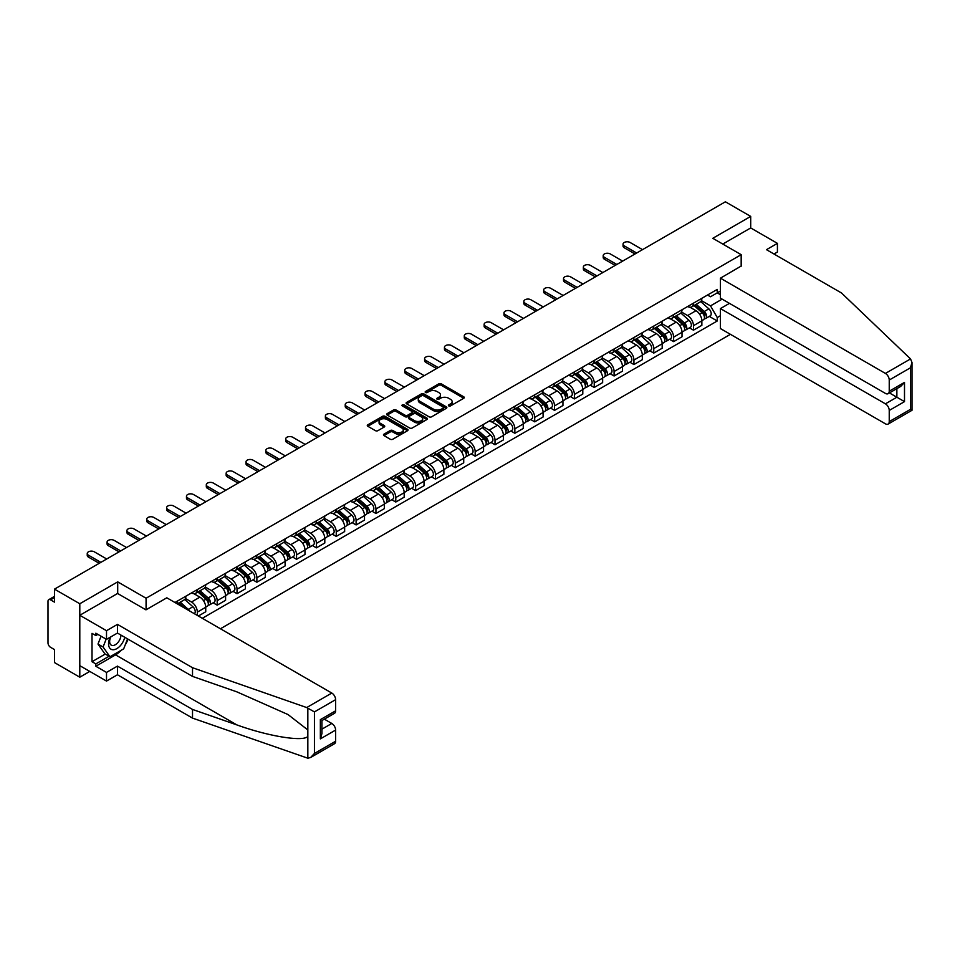 <?xml version="1.0" encoding="UTF-8"?>
<svg xmlns="http://www.w3.org/2000/svg" width="960" height="960" viewBox="0 0 960 960"><rect width="100%" height="100%" fill="white"/><g stroke="black" fill="none" stroke-linecap="round" stroke-linejoin="round"><path stroke-width="1.44" d="M448.752 405.912A1.236 0.708 0 0 0 450.492 405.912L463.764 398.256A1.764 1.02 0 0 0 464.28 397.536A1.764 1.02 0 0 0 463.764 396.816L441.288 383.832A1.764 1.02 0 0 0 438.792 383.832L425.52 391.5A1.236 0.708 0 0 0 427.272 392.508L428.988 391.512A5.652 3.264 0 0 1 436.98 391.512L438.852 392.592A5.652 3.264 0 0 1 440.508 394.896A5.652 3.264 0 0 1 438.852 397.212L437.136 398.196A1.236 0.708 0 0 0 438.888 399.204L440.604 398.22A5.652 3.264 0 0 1 448.596 398.22L450.468 399.3A5.652 3.264 0 0 1 452.124 401.604A5.652 3.264 0 0 1 450.468 403.908L448.752 404.904A1.236 0.708 0 0 0 448.752 405.912L448.752 404.904M383.976 434.16A1.764 1.02 0 0 0 383.46 434.88A1.764 1.02 0 0 0 383.976 435.6L390.276 439.236A1.764 1.02 0 0 0 392.772 439.236L407.508 430.728A1.764 1.02 0 0 0 408.024 430.008A1.764 1.02 0 0 0 407.508 429.288L385.032 416.316A1.764 1.02 0 0 0 382.536 416.316L367.8 424.824A1.764 1.02 0 0 0 367.284 425.544A1.764 1.02 0 0 0 367.8 426.264L375.42 430.656A1.764 1.02 0 0 0 377.916 430.656L384.228 427.02A1.764 1.02 0 0 0 384.744 426.3A1.764 1.02 0 0 0 384.228 425.58L380.448 423.396A4.728 2.724 0 0 1 379.068 421.464A4.728 2.724 0 0 1 381.984 418.944A4.728 2.724 0 0 1 387.12 419.544L401.928 428.076A4.728 2.724 0 0 1 403.308 430.008A4.728 2.724 0 0 1 400.392 432.528A4.728 2.724 0 0 1 395.244 431.94L392.772 430.512A1.764 1.02 0 0 0 390.276 430.512L383.976 434.16L383.976 435.6L390.276 431.988L390.276 430.512M146.076 598.236L117.708 581.868L79.8 603.756L54.492 589.14L725.388 201.792L750.708 216.408L712.8 238.296L741.168 254.676L146.076 598.236L146.076 609.768M429.108 416.82A1.764 1.02 0 0 0 431.604 416.82L446.34 408.312A1.764 1.02 0 0 0 446.856 407.592A1.764 1.02 0 0 0 446.34 406.872L423.864 393.888A1.764 1.02 0 0 0 421.368 393.888L406.632 402.396A1.764 1.02 0 0 0 406.116 403.116A1.764 1.02 0 0 0 406.632 403.836L429.108 416.82M402.828 406.176A1.236 0.708 0 0 1 404.076 406.356L426.9 419.532L412.188 428.028A1.764 1.02 0 0 1 409.692 428.028L387.216 415.056L393.528 411.432L393.528 409.968L387.216 413.604A1.764 1.02 0 0 0 386.7 414.336A1.764 1.02 0 0 0 387.216 415.056L387.216 413.604M393.528 411.432A1.764 1.02 0 0 1 396.024 411.432L396.024 409.968A1.764 1.02 0 0 0 393.528 409.968M396.024 409.968L405.132 415.236A1.764 1.02 0 0 0 407.64 415.236L411.816 412.812A1.764 1.02 0 0 0 412.332 412.092A1.764 1.02 0 0 0 411.816 411.372L402.324 405.9A1.236 0.708 0 0 1 404.076 404.892L426.924 418.08A1.764 1.02 0 0 1 427.44 418.8A1.764 1.02 0 0 1 426.924 419.52L426.924 418.08M79.8 603.756L79.8 677.196L54.492 662.58L54.492 649.584L50.544 647.304A3.6 2.076 -120 0 1 48 642.9L48 601.332A3.6 2.076 -120 0 1 48.744 599.676L54.492 596.364M220.428 628.764L730.416 334.32M79.8 677.196L89.784 671.424M54.492 589.14L54.492 602.136L50.544 599.856A3.6 2.076 -120 0 0 48.744 599.676M773.988 254.016L777.42 252.024L777.42 243.36L750.708 227.94L750.708 216.408M693.468 303.144A8.28 4.776 60 0 1 691.752 306.864L700.14 302.016A8.28 4.776 -120 0 0 701.856 298.296M681.552 312.06L687.612 315.552A8.28 4.776 60 0 1 693.468 325.692L701.856 320.844A8.28 4.776 -120 0 0 696.012 310.704L690 307.236M701.856 320.844L701.856 325.32L693.468 330.168L689.436 327.852M691.752 306.864A8.28 4.776 60 0 1 687.672 306.492M693.468 325.692L693.468 330.168M673.62 314.604A8.28 4.776 60 0 1 671.904 318.312L680.304 313.464A8.28 4.776 -120 0 0 682.008 309.756M669.588 339.3L673.62 341.628L682.008 336.78L682.008 332.304A8.28 4.776 -120 0 0 676.164 322.164L670.152 318.696M671.904 318.312A8.28 4.776 60 0 1 667.836 317.94M661.704 323.508L667.764 327.012A8.28 4.776 60 0 1 673.62 337.152L673.62 341.628M653.772 326.064A8.28 4.776 60 0 1 652.056 329.772L660.456 324.924A8.28 4.776 -120 0 0 662.172 321.216M649.752 350.76L653.772 353.088L662.172 348.24L662.172 343.764A8.28 4.776 -120 0 0 656.316 333.624L650.304 330.156M652.056 329.772A8.28 4.776 60 0 1 647.988 329.4M641.856 334.968L647.916 338.472A8.28 4.776 60 0 1 653.772 348.612L653.772 353.088M633.924 337.512A8.28 4.776 60 0 1 632.22 341.232L640.608 336.384A8.28 4.776 -120 0 0 642.324 332.664M629.904 362.22L633.924 364.548L642.324 359.7L642.324 355.212A8.28 4.776 -120 0 0 636.468 345.084L630.468 341.616M632.22 341.232A8.28 4.776 60 0 1 628.14 340.86M622.008 346.428L628.08 349.932A8.28 4.776 60 0 1 633.924 360.06L633.924 364.548M614.088 348.972A8.28 4.776 60 0 1 612.372 352.692L620.76 347.844A8.28 4.776 -120 0 0 622.476 344.124M610.056 373.68L614.088 375.996L622.476 371.148L622.476 366.672A8.28 4.776 -120 0 0 616.632 356.544L610.62 353.064M612.372 352.692A8.28 4.776 60 0 1 608.292 352.32M602.172 357.888L608.232 361.38A8.28 4.776 60 0 1 614.088 371.52L614.088 375.996M594.24 360.432A8.28 4.776 60 0 1 592.524 364.14L600.924 359.304A8.28 4.776 -120 0 0 602.64 355.584M590.208 385.14L594.24 387.456L602.64 382.608L602.64 378.132A8.28 4.776 -120 0 0 596.784 367.992L590.772 364.524M592.524 364.14A8.28 4.776 60 0 1 588.456 363.768M582.324 369.348L588.384 372.84A8.28 4.776 60 0 1 594.24 382.98L594.24 387.456M574.392 371.892A8.28 4.776 60 0 1 572.676 375.6L581.076 370.752A8.28 4.776 -120 0 0 582.792 367.044M570.372 396.588L574.392 398.916L582.792 394.068L582.792 389.592A8.28 4.776 -120 0 0 576.936 379.452L570.924 375.984M572.676 375.6A8.28 4.776 60 0 1 568.608 375.228M562.476 380.796L568.548 384.3A8.28 4.776 60 0 1 574.392 394.44L574.392 398.916M554.544 383.34A8.28 4.776 60 0 1 552.84 387.06L561.228 382.212A8.28 4.776 -120 0 0 562.944 378.504M550.524 408.048L554.544 410.376L562.944 405.528L562.944 401.04A8.28 4.776 -120 0 0 557.088 390.912L551.088 387.444M552.84 387.06A8.28 4.776 60 0 1 548.76 386.688M542.64 392.256L548.7 395.76A8.28 4.776 60 0 1 554.544 405.888L554.544 410.376M534.708 394.8A8.28 4.776 60 0 1 532.992 398.52L541.392 393.672A8.28 4.776 -120 0 0 543.096 389.952M530.676 419.508L534.708 421.836L543.096 416.988L543.096 412.5A8.28 4.776 -120 0 0 537.252 402.372L531.24 398.892M532.992 398.52A8.28 4.776 60 0 1 528.912 398.148M522.792 403.716L528.852 407.22A8.28 4.776 60 0 1 534.708 417.348L534.708 421.836M514.86 406.26A8.28 4.776 60 0 1 513.144 409.98L521.544 405.132A8.28 4.776 -120 0 0 523.26 401.412M510.84 430.968L514.86 433.284L523.26 428.436L523.26 423.96A8.28 4.776 -120 0 0 517.404 413.82L511.392 410.352M513.144 409.98A8.28 4.776 60 0 1 509.076 409.596M502.944 415.176L509.004 418.668A8.28 4.776 60 0 1 514.86 428.808L514.86 433.284M495.012 417.72A8.28 4.776 60 0 1 493.296 421.428L501.696 416.58A8.28 4.776 -120 0 0 503.412 412.872M490.992 442.416L495.012 444.744L503.412 439.896L503.412 435.42A8.28 4.776 -120 0 0 497.556 425.28L491.556 421.812M493.296 421.428A8.28 4.776 60 0 1 489.228 421.056M483.096 426.624L489.168 430.128A8.28 4.776 60 0 1 495.012 440.268L495.012 444.744M475.176 429.18A8.28 4.776 60 0 1 473.46 432.888L481.848 428.04A8.28 4.776 -120 0 0 483.564 424.332M471.144 453.876L475.176 456.204L483.564 451.356L483.564 446.88A8.28 4.776 -120 0 0 477.72 436.74L471.708 433.272M473.46 432.888A8.28 4.776 60 0 1 469.38 432.516M463.26 438.084L469.32 441.588A8.28 4.776 60 0 1 475.176 451.716L475.176 456.204M455.328 440.628A8.28 4.776 60 0 1 453.612 444.348L462.012 439.5A8.28 4.776 -120 0 0 463.716 435.78M451.296 465.336L455.328 467.664L463.716 462.816L463.716 458.328A8.28 4.776 -120 0 0 457.872 448.2L451.86 444.732M453.612 444.348A8.28 4.776 60 0 1 449.544 443.976M443.412 449.544L449.472 453.048A8.28 4.776 60 0 1 455.328 463.176L455.328 467.664M435.48 452.088A8.28 4.776 60 0 1 433.764 455.808L442.164 450.96A8.28 4.776 -120 0 0 443.88 447.24M431.46 476.796L435.48 479.112L443.88 474.264L443.88 469.788A8.28 4.776 -120 0 0 438.024 459.648L432.012 456.18M433.764 455.808A8.28 4.776 60 0 1 429.696 455.436M423.564 461.004L429.624 464.496A8.28 4.776 60 0 1 435.48 474.636L435.48 479.112M415.632 463.548A8.28 4.776 60 0 1 413.928 467.256L422.316 462.408A8.28 4.776 -120 0 0 424.032 458.7M411.612 488.244L415.632 490.572L424.032 485.724L424.032 481.248A8.28 4.776 -120 0 0 418.176 471.108L412.176 467.64M413.928 467.256A8.28 4.776 60 0 1 409.848 466.884M403.716 472.452L409.788 475.956A8.28 4.776 60 0 1 415.632 486.096L415.632 490.572M395.796 475.008A8.28 4.776 60 0 1 394.08 478.716L402.468 473.868A8.28 4.776 -120 0 0 404.184 470.16M391.764 499.704L395.796 502.032L404.184 497.184L404.184 492.708A8.28 4.776 -120 0 0 398.34 482.568L392.328 479.1M394.08 478.716A8.28 4.776 60 0 1 390 478.344M383.88 483.912L389.94 487.416A8.28 4.776 60 0 1 395.796 497.556L395.796 502.032M375.948 486.456A8.28 4.776 60 0 1 374.232 490.176L382.632 485.328A8.28 4.776 -120 0 0 384.348 481.608M371.916 511.164L375.948 513.492L384.348 508.644L384.348 504.156A8.28 4.776 -120 0 0 378.492 494.028L372.48 490.56M374.232 490.176A8.28 4.776 60 0 1 370.164 489.804M364.032 495.372L370.092 498.876A8.28 4.776 60 0 1 375.948 509.004L375.948 513.492M356.1 497.916A8.28 4.776 60 0 1 354.384 501.636L362.784 496.788A8.28 4.776 -120 0 0 364.5 493.068M352.08 522.624L356.1 524.94L364.5 520.104L364.5 515.616A8.28 4.776 -120 0 0 358.644 505.488L352.632 502.008M354.384 501.636A8.28 4.776 60 0 1 350.316 501.264M344.184 506.832L350.256 510.336A8.28 4.776 60 0 1 356.1 520.464L356.1 524.94M336.252 509.376A8.28 4.776 60 0 1 334.548 513.084L342.936 508.248A8.28 4.776 -120 0 0 344.652 504.528M332.232 534.084L336.252 536.4L344.652 531.552L344.652 527.076A8.28 4.776 -120 0 0 338.796 516.936L332.796 513.468M334.548 513.084A8.28 4.776 60 0 1 330.468 512.712M324.336 518.292L330.408 521.784A8.28 4.776 60 0 1 336.252 531.924L336.252 536.4M316.416 520.836A8.28 4.776 60 0 1 314.7 524.544L323.1 519.696A8.28 4.776 -120 0 0 324.804 515.988M312.384 545.532L316.416 547.86L324.804 543.012L324.804 538.536A8.28 4.776 -120 0 0 318.96 528.396L312.948 524.928M314.7 524.544A8.28 4.776 60 0 1 310.62 524.172M304.5 529.74L310.56 533.244A8.28 4.776 60 0 1 316.416 543.384L316.416 547.86M296.568 532.284A8.28 4.776 60 0 1 294.852 536.004L303.252 531.156A8.28 4.776 -120 0 0 304.968 527.448M292.548 556.992L296.568 559.32L304.968 554.472L304.968 549.984A8.28 4.776 -120 0 0 299.112 539.856L293.1 536.388M294.852 536.004A8.28 4.776 60 0 1 290.784 535.632M284.652 541.2L290.712 544.704A8.28 4.776 60 0 1 296.568 554.832L296.568 559.32M276.72 543.744A8.28 4.776 60 0 1 275.004 547.464L283.404 542.616A8.28 4.776 -120 0 0 285.12 538.896M272.7 568.452L276.72 570.78L285.12 565.932L285.12 561.444A8.28 4.776 -120 0 0 279.264 551.316L273.264 547.848M275.004 547.464A8.28 4.776 60 0 1 270.936 547.092M264.804 552.66L270.876 556.164A8.28 4.776 60 0 1 276.72 566.292L276.72 570.78M256.884 555.204A8.28 4.776 60 0 1 255.168 558.924L263.556 554.076A8.28 4.776 -120 0 0 265.272 550.356M252.852 579.912L256.884 582.228L265.272 577.38L265.272 572.904A8.28 4.776 -120 0 0 259.428 562.764L253.416 559.296M255.168 558.924A8.28 4.776 60 0 1 251.088 558.54M244.968 564.12L251.028 567.612A8.28 4.776 60 0 1 256.884 577.752L256.884 582.228M237.036 566.664A8.28 4.776 60 0 1 235.32 570.372L243.72 565.524A8.28 4.776 -120 0 0 245.424 561.816M233.004 591.36L237.036 593.688L245.424 588.84L245.424 584.364A8.28 4.776 -120 0 0 239.58 574.224L233.568 570.756M235.32 570.372A8.28 4.776 60 0 1 231.24 570M225.12 575.568L231.18 579.072A8.28 4.776 60 0 1 237.036 589.212L237.036 593.688M217.188 578.124A8.28 4.776 60 0 1 215.472 581.832L223.872 576.984A8.28 4.776 -120 0 0 225.588 573.276M213.168 602.82L217.188 605.148L225.588 600.3L225.588 595.824A8.28 4.776 -120 0 0 219.732 585.684L213.72 582.216M215.472 581.832A8.28 4.776 60 0 1 211.404 581.46M205.272 587.028L211.332 590.532A8.28 4.776 60 0 1 217.188 600.672L217.188 605.148M197.34 589.572A8.28 4.776 60 0 1 195.636 593.292L204.024 588.444A8.28 4.776 -120 0 0 205.74 584.724M198.36 616.02L205.74 611.76L205.74 607.272A8.28 4.776 -120 0 0 199.884 597.144L193.884 593.676M195.636 593.292A8.28 4.776 60 0 1 191.556 592.92M185.424 598.488L191.496 601.992A8.28 4.776 60 0 1 197.34 612.12L197.34 615.432M177.312 603.864L184.176 599.904A8.28 4.776 -120 0 0 185.892 596.184M177.504 601.032A8.28 4.776 60 0 1 176.892 603.612M720.432 294.696L717.252 292.86L710.508 296.76L707.52 295.032M701.388 300.6L710.508 305.868L722.148 299.136M720.432 315.708L717.252 317.544L710.508 305.868M202.308 618.288L717.252 320.988L717.252 317.544M720.432 291.024L717.252 292.86L717.252 289.416L174.96 602.496M741.168 254.676L741.168 266.196M117.708 581.868L117.708 593.544M709.284 316.392L717.252 320.988M449.244 406.092L450.468 405.384A5.652 3.264 0 0 0 452.124 403.08L452.124 401.604M440.508 394.896L440.508 396.372A5.652 3.264 0 0 1 438.852 398.676L437.628 399.384M463.764 396.816L463.764 398.256L441.288 385.308A1.764 1.02 0 0 0 438.792 385.308L426.012 392.676M446.34 406.872L446.34 408.312L423.864 395.364A1.764 1.02 0 0 0 421.368 395.364L406.656 403.86M443.22 408.096A1.236 0.708 0 0 0 443.22 407.088L423.492 395.7A1.236 0.708 0 0 0 421.74 395.7L419.94 396.744A5.652 3.264 0 0 0 418.284 399.048A5.652 3.264 0 0 0 419.94 401.352L433.416 409.14A5.652 3.264 0 0 0 441.408 409.14L443.22 408.096L443.22 409.56A1.236 0.708 0 0 0 443.58 409.056L443.58 407.592M418.284 399.048L418.284 400.512A5.652 3.264 0 0 0 419.94 402.828L419.94 401.352M443.22 409.56L441.408 410.604A5.652 3.264 0 0 1 433.416 410.604L419.94 402.828M396.024 411.432L405.132 416.7A1.764 1.02 0 0 0 407.64 416.7L411.816 414.288A1.764 1.02 0 0 0 412.332 413.568L412.332 412.092M414.6 420.696A4.728 2.724 0 0 0 419.748 421.284A4.728 2.724 0 0 0 422.664 418.764A4.728 2.724 0 0 0 421.272 416.832L416.064 413.82A1.764 1.02 0 0 0 413.568 413.82L409.38 416.244A1.764 1.02 0 0 0 408.864 416.964A1.764 1.02 0 0 0 409.38 417.684L414.6 420.696L414.6 422.16A4.728 2.724 0 0 0 419.748 422.748A4.728 2.724 0 0 0 422.664 420.228L422.664 418.764M408.864 416.964L408.864 418.428A1.764 1.02 0 0 0 409.38 419.148L409.38 417.684M414.6 422.16L409.38 419.148M403.308 430.008L403.308 431.484A4.728 2.724 0 0 1 400.392 434.004A4.728 2.724 0 0 1 395.244 433.404L392.772 431.988A1.764 1.02 0 0 0 390.276 431.988M379.068 421.464L379.068 422.94A4.728 2.724 0 0 0 380.448 424.86L380.448 423.396M384.204 427.032L380.448 424.86M407.484 430.74L385.032 417.78A1.764 1.02 0 0 0 382.536 417.78L367.824 426.276M694.032 305.544L702.12 312.756A4.5 2.592 60 0 1 703.536 319.704L701.856 320.676M694.248 305.724L698.052 307.932M694.848 305.064L703.848 313.092A2.16 1.248 60 0 1 704.532 316.44A2.16 1.248 60 0 1 704.328 316.512M696.204 304.296L704.28 311.508A4.5 2.592 60 0 1 705.696 318.456A4.5 2.592 60 0 1 704.34 318.6M700.704 301.584L708.864 308.856A4.5 2.592 60 0 1 710.28 315.816L705.696 318.456M635.004 253.968L624.264 247.764A4.14 2.388 180 0 1 623.052 246.084L623.052 244.164A4.14 2.388 -0 0 0 624.264 245.856L636.66 253.02M642.516 249.636L630.108 242.484A4.14 2.388 -0 0 0 625.608 241.956A4.14 2.388 -0 0 0 623.052 244.164M674.196 316.992L682.284 324.216A4.5 2.592 60 0 1 683.688 331.164L682.008 332.136M674.4 317.184L678.216 319.38M675.012 316.524L684 324.552A2.16 1.248 60 0 1 684.684 327.888A2.16 1.248 60 0 1 684.492 327.972M676.356 315.744L684.444 322.968A4.5 2.592 60 0 1 685.848 329.916A4.5 2.592 60 0 1 684.492 330.06M680.868 313.044L689.016 320.316A4.5 2.592 60 0 1 690.432 327.276L685.848 329.916M654.348 328.452L662.436 335.664A4.5 2.592 60 0 1 663.84 342.624L662.172 343.596M654.564 328.644L658.368 330.84M655.164 327.984L664.164 336.012A2.16 1.248 60 0 1 664.836 339.348A2.16 1.248 60 0 1 664.644 339.432M656.508 327.204L664.596 334.416A4.5 2.592 60 0 1 666.012 341.376A4.5 2.592 60 0 1 664.644 341.52M661.02 324.492L669.18 331.776A4.5 2.592 60 0 1 670.584 338.736L666.012 341.376M910.536 358.932L912 362.496L910.416 367.812L889.236 380.04A5.4 3.12 -120 0 0 885.42 373.428L910.536 358.932L841.536 293.004L766.476 249.672L777.42 243.36M729.468 303.36L720.432 308.58L720.432 328.56L885.42 423.816A5.4 3.12 -120 0 0 888.12 424.08A5.4 3.12 -120 0 0 889.236 421.608L889.236 410.448A5.4 3.12 -120 0 0 885.42 403.836L896.868 397.224L904.5 401.628L889.236 410.448M720.432 308.58L885.42 403.836M741.168 266.052L720.432 278.172L720.432 298.152L885.42 393.408A5.4 3.12 -120 0 0 888.12 393.672A5.4 3.12 -120 0 0 889.236 391.2L889.236 380.04M720.432 278.172L885.42 373.428M750.708 227.94L722.784 244.056M889.416 392.928L896.868 397.224L896.868 388.62M889.236 391.2L904.5 382.392L900.684 386.424L888.12 393.672M889.236 421.608L910.416 409.38L911.22 409.848M121.152 650.304A20.244 11.688 -60 0 1 115.548 654.864L95.832 666.252L106.512 672.42L117.456 666.108L192.516 709.44L192.516 718.104L307.836 758.208L310.62 757.5L314.436 753.468L335.616 741.24A5.4 3.12 60 0 1 334.5 743.712L310.62 757.5M192.516 709.44L236.868 724.908C268.38 736.368 303.696 742.056 307.836 736.344L307.836 729.948L288.012 714.552L236.868 691.86L192.516 676.392L117.456 633.06L106.512 639.372L95.832 633.204L95.832 635.556L92.016 633.348L92.016 661.704L95.832 663.9L109.068 656.256M106.512 672.42L106.512 681.084L79.8 665.664L79.8 615.276L117.588 593.472L145.956 609.852L166.812 597.804L331.8 693.06A5.4 3.12 60 0 1 335.616 699.672L335.616 710.832A5.4 3.12 60 0 1 334.5 713.304L321.936 720.552L321.936 733.572L320.352 738.888L320.352 719.64C322.416 720.828 322.416 720.828 320.352 719.64L335.616 710.832M117.456 666.108L117.456 674.772L106.512 681.084M192.516 718.104L117.456 674.772M335.616 699.672L314.436 711.9L306.696 707.556L192.516 667.716L117.456 624.384L106.512 630.708L106.512 639.372M106.512 630.708L79.8 615.276M95.832 666.252L95.832 663.9M117.456 624.384L117.456 633.06M192.516 667.716L192.516 676.392M321.936 729.156L331.8 723.468A5.4 3.12 60 0 1 335.616 730.08L335.616 741.24M331.8 723.468L324.348 719.16M128.052 639.168A20.244 11.688 -60 0 1 125.172 645.012M97.872 634.38L95.832 635.556M92.016 661.704L105.252 654.06M110.16 637.272A11.688 6.756 120 0 0 108.552 643.848A11.688 6.756 120 0 0 115.62 649.224A11.688 6.756 120 0 0 124.74 637.26M110.784 636.912A8.004 4.62 120 0 0 109.656 641.472A8.004 4.62 120 0 0 111.312 645.144A8.004 4.62 120 0 0 117.42 643.056A8.004 4.62 120 0 0 120.972 635.088M127.548 638.88L123.684 648.852L109.956 656.772L104.868 653.844L97.992 644.064L101.052 636.216M109.956 656.772L103.092 647.004L106.14 639.156M97.992 644.064L103.092 647.004M615.168 265.428L604.416 259.224A4.14 2.388 180 0 1 603.204 257.532L603.204 255.624A4.14 2.388 -0 0 0 604.416 257.316L616.824 264.48M622.668 261.096L610.272 253.932A4.14 2.388 -0 0 0 605.76 253.416A4.14 2.388 -0 0 0 603.204 255.624M595.32 276.888L584.568 270.684A4.14 2.388 180 0 1 583.356 268.992L583.356 267.084A4.14 2.388 -0 0 0 584.568 268.776L596.976 275.928M602.82 272.556L590.424 265.392A4.14 2.388 -0 0 0 585.912 264.876A4.14 2.388 -0 0 0 583.356 267.084M634.5 339.912L642.588 347.124A4.5 2.592 60 0 1 644.004 354.084L642.324 355.044M634.716 340.104L638.52 342.3M635.316 339.444L644.316 347.472A2.16 1.248 60 0 1 644.988 350.808A2.16 1.248 60 0 1 644.796 350.88M636.66 338.664L644.748 345.876A4.5 2.592 60 0 1 646.164 352.836A4.5 2.592 60 0 1 644.808 352.98M641.172 335.952L649.332 343.236A4.5 2.592 60 0 1 650.748 350.184L646.164 352.836M614.652 351.372L622.74 358.584A4.5 2.592 60 0 1 624.156 365.532L622.476 366.504M614.868 351.564L618.684 353.76M615.468 350.892L624.468 358.92A2.16 1.248 60 0 1 625.152 362.268A2.16 1.248 60 0 1 624.948 362.34M616.824 350.124L624.912 357.336A4.5 2.592 60 0 1 626.316 364.284A4.5 2.592 60 0 1 624.96 364.428M621.324 347.412L629.484 354.696A4.5 2.592 60 0 1 630.9 361.644L626.316 364.284M594.816 362.82L602.904 370.044A4.5 2.592 60 0 1 604.308 376.992L602.628 377.964M595.032 363.012L598.836 365.208M595.632 362.352L604.632 370.38A2.16 1.248 60 0 1 605.304 373.716A2.16 1.248 60 0 1 605.112 373.8M596.976 361.572L605.064 368.796A4.5 2.592 60 0 1 606.468 375.744A4.5 2.592 60 0 1 605.112 375.888M601.488 358.872L609.636 366.144A4.5 2.592 60 0 1 611.052 373.104L606.468 375.744M575.472 288.348L564.732 282.144A4.14 2.388 180 0 1 563.52 280.452L563.52 278.544A4.14 2.388 -0 0 0 564.732 280.224L577.128 287.388M582.984 284.016L570.576 276.852A4.14 2.388 -0 0 0 566.064 276.336A4.14 2.388 -0 0 0 563.52 278.544M555.636 299.808L544.884 293.592A4.14 2.388 180 0 1 543.672 291.912L543.672 289.992A4.14 2.388 -0 0 0 544.884 291.684L557.28 298.848M563.136 295.464L550.728 288.312A4.14 2.388 -0 0 0 546.228 287.796A4.14 2.388 -0 0 0 543.672 289.992M535.788 311.256L525.036 305.052A4.14 2.388 180 0 1 523.824 303.36L523.824 301.452A4.14 2.388 -0 0 0 525.036 303.144L537.444 310.308M543.288 306.924L530.892 299.772A4.14 2.388 -0 0 0 526.38 299.244A4.14 2.388 -0 0 0 523.824 301.452M574.968 374.28L583.056 381.492A4.5 2.592 60 0 1 584.472 388.452L582.792 389.424M575.184 374.472L578.988 376.668M575.784 373.812L584.784 381.84A2.16 1.248 60 0 1 585.456 385.176A2.16 1.248 60 0 1 585.264 385.26M577.128 373.032L585.216 380.244A4.5 2.592 60 0 1 586.632 387.204A4.5 2.592 60 0 1 585.276 387.348M581.64 370.332L589.8 377.604A4.5 2.592 60 0 1 591.204 384.564L586.632 387.204M515.94 322.716L505.188 316.512A4.14 2.388 180 0 1 503.976 314.82L503.976 312.912A4.14 2.388 -0 0 0 505.188 314.604L517.596 321.768M523.452 318.384L511.044 311.22A4.14 2.388 -0 0 0 506.532 310.704A4.14 2.388 -0 0 0 503.976 312.912M555.12 385.74L563.208 392.952A4.5 2.592 60 0 1 564.624 399.912L562.944 400.884M555.336 385.932L559.14 388.128M555.936 385.272L564.936 393.3A2.16 1.248 60 0 1 565.62 396.636A2.16 1.248 60 0 1 565.416 396.708M557.292 384.492L565.368 391.704A4.5 2.592 60 0 1 566.784 398.664A4.5 2.592 60 0 1 565.428 398.808M561.792 381.78L569.952 389.064A4.5 2.592 60 0 1 571.368 396.012L566.784 398.664M496.092 334.176L485.352 327.972A4.14 2.388 180 0 1 484.14 326.28L484.14 324.372A4.14 2.388 -0 0 0 485.352 326.064L497.748 333.216M503.604 329.844L491.196 322.68A4.14 2.388 -0 0 0 486.684 322.164A4.14 2.388 -0 0 0 484.14 324.372M535.284 397.2L543.36 404.412A4.5 2.592 60 0 1 544.776 411.372L543.096 412.332M535.488 397.392L539.304 399.588M536.1 396.72L545.088 404.76A2.16 1.248 60 0 1 545.772 408.096A2.16 1.248 60 0 1 545.568 408.168M537.444 395.952L545.532 403.164A4.5 2.592 60 0 1 546.936 410.124A4.5 2.592 60 0 1 545.58 410.268M541.956 393.24L550.104 400.524A4.5 2.592 60 0 1 551.52 407.472L546.936 410.124M476.256 345.636L465.504 339.42A4.14 2.388 180 0 1 464.292 337.74L464.292 335.832A4.14 2.388 -0 0 0 465.504 337.512L477.9 344.676M483.756 341.304L471.36 334.14A4.14 2.388 -0 0 0 466.848 333.624A4.14 2.388 -0 0 0 464.292 335.832M515.436 408.648L523.524 415.872A4.5 2.592 60 0 1 524.928 422.82L523.26 423.792M515.652 408.84L519.456 411.048M516.252 408.18L525.252 416.208A2.16 1.248 60 0 1 525.924 419.556A2.16 1.248 60 0 1 525.732 419.628M517.596 407.4L525.684 414.624A4.5 2.592 60 0 1 527.1 421.572A4.5 2.592 60 0 1 525.732 421.716M522.108 404.7L530.268 411.972A4.5 2.592 60 0 1 531.672 418.932L527.1 421.572M456.408 357.084L445.656 350.88A4.14 2.388 180 0 1 444.444 349.188L444.444 347.28A4.14 2.388 -0 0 0 445.656 348.972L458.064 356.136M463.908 352.752L451.512 345.6A4.14 2.388 -0 0 0 447 345.072A4.14 2.388 -0 0 0 444.444 347.28M495.588 420.108L503.676 427.332A4.5 2.592 60 0 1 505.092 434.28L503.412 435.252M495.804 420.3L499.608 422.496M496.404 419.64L505.404 427.668A2.16 1.248 60 0 1 506.076 431.004A2.16 1.248 60 0 1 505.884 431.088M497.748 418.86L505.836 426.084A4.5 2.592 60 0 1 507.252 433.032A4.5 2.592 60 0 1 505.896 433.176M502.26 416.16L510.42 423.432A4.5 2.592 60 0 1 511.824 430.392L507.252 433.032M436.56 368.544L425.808 362.34A4.14 2.388 180 0 1 424.596 360.648L424.596 358.74A4.14 2.388 -0 0 0 425.808 360.432L438.216 367.596M444.072 364.212L431.664 357.048A4.14 2.388 -0 0 0 427.152 356.532A4.14 2.388 -0 0 0 424.596 358.74M475.74 431.568L483.828 438.78A4.5 2.592 60 0 1 485.244 445.74L483.564 446.712M475.956 431.76L479.76 433.956M476.556 431.1L485.556 439.128A2.16 1.248 60 0 1 486.24 442.464A2.16 1.248 60 0 1 486.036 442.548M477.912 430.32L485.988 437.532A4.5 2.592 60 0 1 487.404 444.492A4.5 2.592 60 0 1 486.048 444.636M482.412 427.608L490.572 434.892A4.5 2.592 60 0 1 491.988 441.852L487.404 444.492M416.712 380.004L405.972 373.8A4.14 2.388 180 0 1 404.76 372.108L404.76 370.2A4.14 2.388 -0 0 0 405.972 371.892L418.368 379.044M424.224 375.672L411.816 368.508A4.14 2.388 -0 0 0 407.316 367.992A4.14 2.388 -0 0 0 404.76 370.2M455.904 443.028L463.992 450.24A4.5 2.592 60 0 1 465.396 457.2L463.716 458.16M456.108 443.22L459.924 445.416M456.72 442.56L465.708 450.588A2.16 1.248 60 0 1 466.392 453.924A2.16 1.248 60 0 1 466.2 453.996M458.064 441.78L466.152 448.992A4.5 2.592 60 0 1 467.556 455.952A4.5 2.592 60 0 1 466.2 456.096M462.576 439.068L470.724 446.352A4.5 2.592 60 0 1 472.14 453.3L467.556 455.952M396.876 391.464L386.124 385.26A4.14 2.388 180 0 1 384.912 383.568L384.912 381.66A4.14 2.388 -0 0 0 386.124 383.34L398.532 390.504M404.376 387.132L391.98 379.968A4.14 2.388 -0 0 0 387.468 379.452A4.14 2.388 -0 0 0 384.912 381.66M436.056 454.488L444.144 461.7A4.5 2.592 60 0 1 445.548 468.648L443.88 469.62M436.272 454.668L440.076 456.876M436.872 454.008L445.872 462.036A2.16 1.248 60 0 1 446.544 465.384A2.16 1.248 60 0 1 446.352 465.456M438.216 453.24L446.304 460.452A4.5 2.592 60 0 1 447.72 467.4A4.5 2.592 60 0 1 446.352 467.544M442.728 450.528L450.888 457.812A4.5 2.592 60 0 1 452.292 464.76L447.72 467.4M377.028 402.912L366.276 396.708A4.14 2.388 180 0 1 365.064 395.028L365.064 393.108A4.14 2.388 -0 0 0 366.276 394.8L378.684 401.964M384.528 398.58L372.132 391.428A4.14 2.388 -0 0 0 367.62 390.912A4.14 2.388 -0 0 0 365.064 393.108M416.208 465.936L424.296 473.16A4.5 2.592 60 0 1 425.712 480.108L424.032 481.08M416.424 466.128L420.228 468.324M417.024 465.468L426.024 473.496A2.16 1.248 60 0 1 426.696 476.832A2.16 1.248 60 0 1 426.504 476.916M418.368 464.688L426.456 471.912A4.5 2.592 60 0 1 427.872 478.86A4.5 2.592 60 0 1 426.516 479.004M422.88 461.988L431.04 469.26A4.5 2.592 60 0 1 432.456 476.22L427.872 478.86M357.18 414.372L346.44 408.168A4.14 2.388 180 0 1 345.228 406.476L345.228 404.568A4.14 2.388 -0 0 0 346.44 406.26L358.836 413.424M364.692 410.04L352.284 402.876A4.14 2.388 -0 0 0 347.772 402.36A4.14 2.388 -0 0 0 345.228 404.568M396.36 477.396L404.448 484.608A4.5 2.592 60 0 1 405.864 491.568L404.184 492.54M396.576 477.588L400.392 479.784M397.176 476.928L406.176 484.956A2.16 1.248 60 0 1 406.86 488.292A2.16 1.248 60 0 1 406.656 488.376M398.532 476.148L406.62 483.36A4.5 2.592 60 0 1 408.024 490.32A4.5 2.592 60 0 1 406.668 490.464M403.032 473.436L411.192 480.72A4.5 2.592 60 0 1 412.608 487.68L408.024 490.32M337.344 425.832L326.592 419.628A4.14 2.388 180 0 1 325.38 417.936L325.38 416.028A4.14 2.388 -0 0 0 326.592 417.72L338.988 424.872M344.844 421.5L332.436 414.336A4.14 2.388 -0 0 0 327.936 413.82A4.14 2.388 -0 0 0 325.38 416.028M376.524 488.856L384.612 496.068A4.5 2.592 60 0 1 386.016 503.028L384.336 503.988M376.74 489.048L380.544 491.244M377.34 488.388L386.34 496.416A2.16 1.248 60 0 1 387.012 499.752A2.16 1.248 60 0 1 386.82 499.824M378.684 487.608L386.772 494.82A4.5 2.592 60 0 1 388.176 501.78A4.5 2.592 60 0 1 386.82 501.924M383.196 484.896L391.344 492.18A4.5 2.592 60 0 1 392.76 499.128L388.176 501.78M317.496 437.292L306.744 431.088A4.14 2.388 180 0 1 305.532 429.396L305.532 427.488A4.14 2.388 -0 0 0 306.744 429.18L319.152 436.332M324.996 432.96L312.6 425.796A4.14 2.388 -0 0 0 308.088 425.28A4.14 2.388 -0 0 0 305.532 427.488M356.676 500.316L364.764 507.528A4.5 2.592 60 0 1 366.18 514.488L364.5 515.448M356.892 500.508L360.696 502.704M357.492 499.836L366.492 507.876A2.16 1.248 60 0 1 367.164 511.212A2.16 1.248 60 0 1 366.972 511.284M358.836 499.068L366.924 506.28A4.5 2.592 60 0 1 368.34 513.228A4.5 2.592 60 0 1 366.984 513.384M363.348 496.356L371.508 503.64A4.5 2.592 60 0 1 372.912 510.588L368.34 513.228M297.648 448.752L286.896 442.536A4.14 2.388 180 0 1 285.684 440.856L285.684 438.948A4.14 2.388 -0 0 0 286.896 440.628L299.304 447.792M305.16 444.408L292.752 437.256A4.14 2.388 -0 0 0 288.24 436.74A4.14 2.388 -0 0 0 285.684 438.948M336.828 511.764L344.916 518.988A4.5 2.592 60 0 1 346.332 525.936L344.652 526.908M337.044 511.956L340.848 514.152M337.644 511.296L346.644 519.324A2.16 1.248 60 0 1 347.328 522.66A2.16 1.248 60 0 1 347.124 522.744M338.988 510.516L347.076 517.74A4.5 2.592 60 0 1 348.492 524.688A4.5 2.592 60 0 1 347.136 524.832M343.5 507.816L351.66 515.088A4.5 2.592 60 0 1 353.076 522.048L348.492 524.688M277.8 460.2L267.06 453.996A4.14 2.388 180 0 1 265.848 452.304L265.848 450.396A4.14 2.388 -0 0 0 267.06 452.088L279.456 459.252M285.312 455.868L272.904 448.716A4.14 2.388 -0 0 0 268.392 448.188A4.14 2.388 -0 0 0 265.848 450.396M316.992 523.224L325.068 530.448A4.5 2.592 60 0 1 326.484 537.396L324.804 538.368M317.196 523.416L321.012 525.612M317.808 522.756L326.796 530.784A2.16 1.248 60 0 1 327.48 534.12A2.16 1.248 60 0 1 327.276 534.204M319.152 521.976L327.24 529.188A4.5 2.592 60 0 1 328.644 536.148A4.5 2.592 60 0 1 327.288 536.292M323.664 519.276L331.812 526.548A4.5 2.592 60 0 1 333.228 533.508L328.644 536.148M257.964 471.66L247.212 465.456A4.14 2.388 180 0 1 246 463.764L246 461.856A4.14 2.388 -0 0 0 247.212 463.548L259.608 470.712M265.464 467.328L253.068 460.164A4.14 2.388 -0 0 0 248.556 459.648A4.14 2.388 -0 0 0 246 461.856M297.144 534.684L305.232 541.896A4.5 2.592 60 0 1 306.636 548.856L304.968 549.828M297.36 534.876L301.164 537.072M297.96 534.216L306.96 542.244A2.16 1.248 60 0 1 307.632 545.58A2.16 1.248 60 0 1 307.44 545.664M299.304 533.436L307.392 540.648A4.5 2.592 60 0 1 308.808 547.608A4.5 2.592 60 0 1 307.44 547.752M303.816 530.724L311.976 538.008A4.5 2.592 60 0 1 313.38 544.956L308.808 547.608M238.116 483.12L227.364 476.916A4.14 2.388 180 0 1 226.152 475.224L226.152 473.316A4.14 2.388 -0 0 0 227.364 475.008L239.772 482.16M245.616 478.788L233.22 471.624A4.14 2.388 -0 0 0 228.708 471.108A4.14 2.388 -0 0 0 226.152 473.316M277.296 546.144L285.384 553.356A4.5 2.592 60 0 1 286.8 560.316L285.12 561.276M277.512 546.336L281.316 548.532M278.112 545.664L287.112 553.704A2.16 1.248 60 0 1 287.784 557.04A2.16 1.248 60 0 1 287.592 557.112M279.456 544.896L287.544 552.108A4.5 2.592 60 0 1 288.96 559.068A4.5 2.592 60 0 1 287.604 559.212M283.968 542.184L292.128 549.468A4.5 2.592 60 0 1 293.532 556.416L288.96 559.068M218.268 494.58L207.516 488.376A4.14 2.388 180 0 1 206.304 486.684L206.304 484.776A4.14 2.388 -0 0 0 207.516 486.456L219.924 493.62M225.78 490.248L213.372 483.084A4.14 2.388 -0 0 0 208.86 482.568A4.14 2.388 -0 0 0 206.304 484.776M257.448 557.604L265.536 564.816A4.5 2.592 60 0 1 266.952 571.764L265.272 572.736M257.664 557.784L261.468 559.992M258.264 557.124L267.264 565.152A2.16 1.248 60 0 1 267.948 568.5A2.16 1.248 60 0 1 267.744 568.572M259.62 556.344L267.696 563.568A4.5 2.592 60 0 1 269.112 570.516A4.5 2.592 60 0 1 267.756 570.66M264.12 553.644L272.28 560.916A4.5 2.592 60 0 1 273.696 567.876L269.112 570.516M198.42 506.028L187.68 499.824A4.14 2.388 180 0 1 186.468 498.144L186.468 496.224A4.14 2.388 -0 0 0 187.68 497.916L200.076 505.08M205.932 501.696L193.524 494.544A4.14 2.388 -0 0 0 189.024 494.016A4.14 2.388 -0 0 0 186.468 496.224M237.612 569.052L245.7 576.276A4.5 2.592 60 0 1 247.104 583.224L245.424 584.196M237.816 569.244L241.632 571.44M238.428 568.584L247.416 576.612A2.16 1.248 60 0 1 248.1 579.948A2.16 1.248 60 0 1 247.908 580.032M239.772 567.804L247.86 575.028A4.5 2.592 60 0 1 249.264 581.976A4.5 2.592 60 0 1 247.908 582.12M244.284 565.104L252.432 572.376A4.5 2.592 60 0 1 253.848 579.336L249.264 581.976M178.584 517.488L167.832 511.284A4.14 2.388 180 0 1 166.62 509.592L166.62 507.684A4.14 2.388 -0 0 0 167.832 509.376L180.24 516.54M186.084 513.156L173.688 505.992A4.14 2.388 -0 0 0 169.176 505.476A4.14 2.388 -0 0 0 166.62 507.684M217.764 580.512L225.852 587.724A4.5 2.592 60 0 1 227.256 594.684L225.588 595.656M217.98 580.704L221.784 582.9M218.58 580.044L227.58 588.072A2.16 1.248 60 0 1 228.252 591.408A2.16 1.248 60 0 1 228.06 591.492M219.924 579.264L228.012 586.476A4.5 2.592 60 0 1 229.428 593.436A4.5 2.592 60 0 1 228.06 593.58M224.436 576.552L232.596 583.836A4.5 2.592 60 0 1 234 590.796L229.428 593.436M158.736 528.948L147.984 522.744A4.14 2.388 180 0 1 146.772 521.052L146.772 519.144A4.14 2.388 -0 0 0 147.984 520.836L160.392 527.988M166.236 524.616L153.84 517.452A4.14 2.388 -0 0 0 149.328 516.936A4.14 2.388 -0 0 0 146.772 519.144M197.916 591.972L206.004 599.184A4.5 2.592 60 0 1 207.42 606.144L205.74 607.104M198.132 592.164L201.936 594.36M198.732 591.504L207.732 599.532A2.16 1.248 60 0 1 208.404 602.868A2.16 1.248 60 0 1 208.212 602.94M200.076 590.724L208.164 597.936A4.5 2.592 60 0 1 209.58 604.896A4.5 2.592 60 0 1 208.224 605.04M204.588 588.012L212.748 595.296A4.5 2.592 60 0 1 214.164 602.244L209.58 604.896M138.888 540.408L128.148 534.204A4.14 2.388 180 0 1 126.936 532.512L126.936 530.604A4.14 2.388 -0 0 0 128.148 532.284L140.544 539.448M146.4 536.076L133.992 528.912A4.14 2.388 -0 0 0 129.48 528.396A4.14 2.388 -0 0 0 126.936 530.604M178.068 603.432L180.852 605.904M178.284 603.624L182.088 605.82M184.656 608.1L178.884 602.952M180.24 602.184L188.328 609.396A4.5 2.592 60 0 1 189.624 610.968M184.74 599.472L192.9 606.756A4.5 2.592 60 0 1 194.34 613.692M119.052 551.868L108.3 545.652A4.14 2.388 180 0 1 107.088 543.972L107.088 542.052A4.14 2.388 -0 0 0 108.3 543.744L120.696 550.908M126.552 547.524L114.144 540.372A4.14 2.388 -0 0 0 109.644 539.856A4.14 2.388 -0 0 0 107.088 542.052M99.204 563.316L88.452 557.112A4.14 2.388 180 0 1 87.24 555.42L87.24 553.512A4.14 2.388 -0 0 0 88.452 555.204L100.86 562.368M106.704 558.984L94.308 551.82A4.14 2.388 -0 0 0 89.796 551.304A4.14 2.388 -0 0 0 87.24 553.512M197.34 612.12L205.74 607.272M217.188 600.672L225.588 595.824M237.036 589.212L245.424 584.364M256.884 577.752L265.272 572.904M276.72 566.292L285.12 561.444M296.568 554.832L304.968 549.984M316.416 543.384L324.804 538.536M336.252 531.924L344.652 527.076M356.1 520.464L364.5 515.616M375.948 509.004L384.348 504.156M395.796 497.556L404.184 492.708M415.632 486.096L424.032 481.248M435.48 474.636L443.88 469.788M455.328 463.176L463.716 458.328M475.176 451.716L483.564 446.88M495.012 440.268L503.412 435.42M514.86 428.808L523.26 423.96M534.708 417.348L543.096 412.5M554.544 405.888L562.944 401.04M574.392 394.44L582.792 389.592M594.24 382.98L602.64 378.132M614.088 371.52L622.476 366.672M633.924 360.06L642.324 355.212M653.772 348.612L662.172 343.764M673.62 337.152L682.008 332.304M191.496 601.992L199.884 597.144M211.332 590.532L219.732 585.684M231.18 579.072L239.58 574.224M251.028 567.612L259.428 562.764M270.876 556.164L279.264 551.316M290.712 544.704L299.112 539.856M310.56 533.244L318.96 528.396M330.408 521.784L338.796 516.936M350.256 510.336L358.644 505.488M370.092 498.876L378.492 494.028M389.94 487.416L398.34 482.568M409.788 475.956L418.176 471.108M429.624 464.496L438.024 459.648M449.472 453.048L457.872 448.2M469.32 441.588L477.72 436.74M489.168 430.128L497.556 425.28M509.004 418.668L517.404 413.82M528.852 407.22L537.252 402.372M548.7 395.76L557.088 390.912M568.548 384.3L576.936 379.452M588.384 372.84L596.784 367.992M608.232 361.38L616.632 356.544M628.08 349.932L636.468 345.084M647.916 338.472L656.316 333.624M667.764 327.012L676.164 322.164M687.612 315.552L696.012 310.704M54.492 597.576L50.544 599.856M450.468 405.384L450.468 403.908M437.136 399.204L437.136 398.196M438.852 398.676L438.852 397.212M425.52 392.508L425.52 391.5M438.792 385.308L438.792 383.832M441.288 385.308L441.288 383.832M406.632 403.836L406.632 402.396M421.368 395.364L421.368 393.888M423.864 395.364L423.864 393.888M433.416 410.604L433.416 409.14M441.408 410.604L441.408 409.14M405.132 416.7L405.132 415.236M407.64 416.7L407.64 415.236M411.816 414.288L411.816 412.812M404.076 406.356L404.076 404.892M392.772 431.988L392.772 430.512M395.244 433.404L395.244 431.94M384.228 427.02L384.228 425.58M367.8 426.264L367.8 424.824M382.536 417.78L382.536 416.316M385.032 417.78L385.032 416.316M407.508 430.728L407.508 429.288M702.12 312.756L699.6 314.208M704.976 315.444L704.16 315.912M708.864 308.856L704.28 311.508M624.264 245.856L624.264 247.764M682.284 324.216L679.752 325.668M685.128 326.904L684.324 327.372M689.016 320.316L684.444 322.968M662.436 335.664L659.916 337.128M665.28 338.364L664.476 338.832M669.18 331.776L664.596 334.416M910.416 409.38L910.416 367.812M904.5 382.392L904.5 401.628M307.836 758.208L307.836 736.344M307.836 729.948L307.836 708.084M314.436 711.9L314.436 753.468M335.616 730.08L320.352 738.888M306.696 707.556L331.8 693.06M115.548 654.864L236.868 724.908M604.416 257.316L604.416 259.224M584.568 268.776L584.568 270.684M642.588 347.124L640.068 348.576M645.444 349.824L644.628 350.292M649.332 343.236L644.748 345.876M622.74 358.584L620.22 360.036M625.596 361.272L624.78 361.74M629.484 354.696L624.912 357.336M602.904 370.044L600.372 371.496M605.748 372.732L604.944 373.2M609.636 366.144L605.064 368.796M564.732 280.224L564.732 282.144M544.884 291.684L544.884 293.592M525.036 303.144L525.036 305.052M583.056 381.492L580.536 382.956M585.912 384.192L585.096 384.66M589.8 377.604L585.216 380.244M505.188 314.604L505.188 316.512M563.208 392.952L560.688 394.416M566.064 395.652L565.248 396.12M569.952 389.064L565.368 391.704M485.352 326.064L485.352 327.972M543.36 404.412L540.84 405.864M546.216 407.1L545.412 407.568M550.104 400.524L545.532 403.164M465.504 337.512L465.504 339.42M523.524 415.872L521.004 417.324M526.368 418.56L525.564 419.028M530.268 411.972L525.684 414.624M445.656 348.972L445.656 350.88M503.676 427.332L501.156 428.784M506.532 430.02L505.716 430.488M510.42 423.432L505.836 426.084M425.808 360.432L425.808 362.34M483.828 438.78L481.308 440.244M486.684 441.48L485.868 441.948M490.572 434.892L485.988 437.532M405.972 371.892L405.972 373.8M463.992 450.24L461.46 451.692M466.836 452.928L466.032 453.396M470.724 446.352L466.152 448.992M386.124 383.34L386.124 385.26M444.144 461.7L441.624 463.152M446.988 464.388L446.184 464.856M450.888 457.812L446.304 460.452M366.276 394.8L366.276 396.708M424.296 473.16L421.776 474.612M427.152 475.848L426.336 476.316M431.04 469.26L426.456 471.912M346.44 406.26L346.44 408.168M404.448 484.608L401.928 486.072M407.304 487.308L406.488 487.776M411.192 480.72L406.62 483.36M326.592 417.72L326.592 419.628M384.612 496.068L382.08 497.532M387.456 498.768L386.652 499.236M391.344 492.18L386.772 494.82M306.744 429.18L306.744 431.088M364.764 507.528L362.244 508.98M367.62 510.216L366.804 510.684M371.508 503.64L366.924 506.28M286.896 440.628L286.896 442.536M344.916 518.988L342.396 520.44M347.772 521.676L346.956 522.144M351.66 515.088L347.076 517.74M267.06 452.088L267.06 453.996M325.068 530.448L322.548 531.9M327.924 533.136L327.12 533.604M331.812 526.548L327.24 529.188M247.212 463.548L247.212 465.456M305.232 541.896L302.712 543.36M308.076 544.596L307.272 545.064M311.976 538.008L307.392 540.648M227.364 475.008L227.364 476.916M285.384 553.356L282.864 554.808M288.24 556.044L287.424 556.512M292.128 549.468L287.544 552.108M207.516 486.456L207.516 488.376M265.536 564.816L263.016 566.268M268.392 567.504L267.576 567.972M272.28 560.916L267.696 563.568M187.68 497.916L187.68 499.824M245.7 576.276L243.168 577.728M248.544 578.964L247.74 579.432M252.432 572.376L247.86 575.028M167.832 509.376L167.832 511.284M225.852 587.724L223.332 589.188M228.696 590.424L227.892 590.892M232.596 583.836L228.012 586.476M147.984 520.836L147.984 522.744M206.004 599.184L203.484 600.636M208.86 601.884L208.044 602.352M212.748 595.296L208.164 597.936M128.148 532.284L128.148 534.204M192.9 606.756L188.328 609.396M108.3 543.744L108.3 545.652M88.452 555.204L88.452 557.112M912 362.496L912 410.292L888.12 424.08"/></g></svg>
